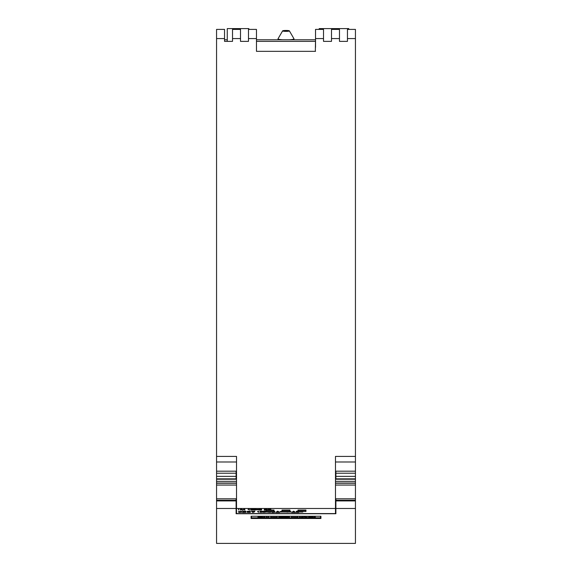 <?xml version="1.0" encoding="UTF-8"?>
<svg xmlns="http://www.w3.org/2000/svg" width="572" height="572" viewBox="0 0 572 572"><rect width="100%" height="100%" fill="white"/><g stroke="black" fill="none" stroke-linecap="round" stroke-linejoin="round"><path stroke-width="0.86" d="M282.747 39.775A7.979 1.044 180 0 1 278.021 38.824A7.979 1.044 180 0 1 278.042 38.746L282.618 30.874A3.389 0.443 0 0 0 286 31.353A3.389 0.443 0 0 0 289.382 30.874A3.389 0.443 0 0 0 286 30.466A3.389 0.443 0 0 0 282.618 30.874M289.382 30.874L293.958 38.746A7.979 1.044 180 0 1 293.979 38.824A7.979 1.044 180 0 1 289.253 39.775M355.441 38.574L347.454 38.574L347.454 29.401L355.441 29.401L355.441 473.223L335.886 473.223L335.886 479.229M236.515 479.229L216.559 479.229L216.559 29.401L224.546 29.401L224.546 38.574L216.559 38.574M289.99 510.06L282.01 510.06L282.01 510.46L289.99 510.46L289.99 510.06M274.031 510.46L274.031 511.49L266.044 511.49L266.044 510.46L274.031 510.46L274.031 510.06L268.59 510.06M268.232 510.06L266.681 510.06M297.969 510.46L297.969 510.06L305.956 510.06L305.956 510.46L297.969 510.46L297.969 511.49L305.956 511.49L305.956 510.46M335.485 508.479L236.515 508.479L236.515 513.584L335.485 513.584L335.485 456.406L355.441 456.406M216.559 456.406L236.515 456.406L236.515 508.479M347.454 38.574L347.454 41.37L339.475 41.37L339.475 38.574L331.495 38.574L331.495 41.37L323.516 41.37L323.516 38.574L315.529 38.574L315.529 47.354M256.47 38.574L248.484 38.574L248.484 29.401L256.47 29.401L256.47 51.344L315.529 51.344M248.484 38.574L248.484 41.37L240.505 41.37L240.505 38.574L232.525 38.574L232.525 41.37L224.546 41.37L224.546 38.574M315.529 39.775L256.47 39.775M227.263 39.775L224.546 39.775M315.508 41.37L256.47 41.37M249.077 29.401L248.77 28.6L227.263 28.6L227.263 41.37M256.47 47.354L256.47 51.344M323.516 38.574L323.516 29.401L315.529 29.401L315.529 38.574M339.475 38.574L339.475 29.401L331.495 29.401L331.495 38.574M240.505 38.574L240.505 29.401L232.525 29.401L232.525 38.574M348.734 29.401L348.734 28.6L319.24 28.6L318.933 29.401M315.529 40.033L315.336 51.344M335.485 478.028L335.886 478.028M236.515 478.028L236.114 478.028M289.99 510.46L289.99 511.49L282.01 511.49L282.01 510.46M335.485 479.229L355.441 479.229L355.441 473.223M216.559 508.479L216.559 498.813L236.114 498.813L236.114 508.479L216.559 508.479L216.559 543.4L355.441 543.4L355.441 479.229M335.485 485.049L355.441 485.049M335.485 483.226L355.441 483.226M216.559 498.813L216.559 479.229M236.515 485.049L216.559 485.049M236.515 483.226L216.559 483.226M296.696 511.69L297.469 511.69C298.97 511.768 299.127 511.868 297.933 511.99L296.696 511.99M297.469 511.69C298.97 511.768 299.127 511.868 297.933 511.99L297.933 511.697M296.696 512.047L297.933 512.047C299.363 512.19 299.199 512.305 297.447 512.39L296.696 512.39M297.933 512.047C299.363 512.19 299.199 512.305 297.447 512.39L297.447 512.047M299.106 511.69L299.242 512.197L298.634 512.011C299.499 511.818 299.106 511.69 297.469 511.633L296.332 511.633L296.332 512.448L297.447 512.448C299.349 512.383 299.742 512.233 298.634 512.011L299.106 511.461M297.969 511.246L296.332 511.239L296.332 511.633M272.358 511.69L273.13 511.69C274.639 511.768 274.796 511.868 273.595 511.99L272.358 511.99M273.13 511.69C274.639 511.768 274.796 511.868 273.595 511.99L273.595 511.697M272.358 512.047L273.595 512.047C275.025 512.19 274.86 512.305 273.109 512.39L272.358 512.39M273.595 512.047C275.025 512.19 274.86 512.305 273.109 512.39L273.109 512.047M274.767 511.69L274.91 512.197L274.303 512.011C275.161 511.818 274.774 511.69 273.13 511.633L272 511.633L272 512.448L273.109 512.448C275.01 512.383 275.404 512.233 274.303 512.011L274.767 511.461L274.031 511.268M258.744 512.448L258.744 511.633L257.436 511.776L258.387 511.704L258.744 512.448M258.294 511.633L258.294 511.239L258.744 511.633M258.294 511.239L257.436 511.776M285.492 512.033L283.598 512.047L285.492 512.033M285.492 511.654L283.598 511.654M285.85 512.047L283.233 512.047L285.85 512.047L285.828 511.49M283.254 511.49L283.233 512.033M238.867 510.152L238.51 509.337L238.867 510.152M238.51 509.337L238.51 508.937L238.867 509.337M249.371 510.152L249.371 509.337L248.069 509.48L249.02 509.409L249.371 510.152M248.927 509.337L248.927 508.944L249.371 509.337M248.927 508.944L248.069 509.48M241.598 511.726L238.953 512.04C242.6 512.062 242.7 512.19 239.253 512.412C237.587 511.89 238.367 511.661 241.598 511.726L241.598 511.332L238.495 511.64L238.495 512.033L241.598 511.726C238.367 511.661 237.587 511.89 239.253 512.412C242.7 512.19 242.6 512.062 238.953 512.04M241.598 511.618L241.885 512.19M240.719 511.99L239.968 511.997M240.819 511.997L239.053 512.197L240.819 511.997M251.008 509.387L253.01 509.33L250.65 509.33L250.65 509.781L251.222 509.759C253.26 509.838 253.189 509.931 250.994 510.024L250.665 510.052C253.696 509.981 253.811 509.866 251.008 509.688L251.008 509.688C253.811 509.866 253.696 509.981 250.665 510.052L250.665 509.781M250.65 509.33L250.65 508.937L253.01 508.937L253.01 509.33M251.222 509.759C253.26 509.838 253.189 509.931 250.994 510.024L250.994 509.781M251.222 509.359C253.26 509.445 253.189 509.538 250.994 509.631M253.081 509.888L253.01 509.38M254.175 509.387L256.177 509.33L253.818 509.33L253.818 509.781L254.39 509.759C256.428 509.838 256.349 509.931 254.161 510.024L253.832 510.052C256.864 509.981 256.978 509.866 254.175 509.688L254.175 509.688C256.978 509.866 256.864 509.981 253.832 510.052L253.832 509.781M253.818 509.33L253.818 508.937L256.177 508.937L256.177 509.33M254.39 509.759C256.428 509.838 256.349 509.931 254.161 510.024L254.161 509.781M254.39 509.359C256.428 509.445 256.349 509.538 254.161 509.631M256.249 509.888L256.177 509.38M282.325 512.033L280.43 512.047L282.325 512.033M282.325 511.654L280.43 511.654M282.682 512.047L280.065 512.047L282.682 512.047L282.661 511.49M282.01 511.254L280.065 511.64L280.065 512.033M262.455 512.183L262.384 511.633L260.024 511.633L260.024 512.083L260.589 512.054C262.634 512.14 262.555 512.226 260.367 512.326L260.038 512.348C263.063 512.283 263.177 512.162 260.374 511.99L260.374 511.99C263.177 512.162 263.063 512.283 260.038 512.348L260.038 512.083M260.024 511.633L260.024 511.232L262.384 511.232L262.384 511.633M260.589 512.054C262.634 512.14 262.555 512.226 260.367 512.326L260.367 512.083M260.589 511.661C262.634 511.74 262.555 511.833 260.367 511.926M260.374 511.69L262.384 511.69M302.459 512.033L300.565 512.047L302.459 512.033M302.459 511.654L300.565 511.654M302.817 512.047L300.2 512.047L302.817 512.047L302.795 511.49M300.221 511.49L300.2 512.033M265.208 509.387C267.732 509.673 267.546 509.909 264.643 510.088L264.643 509.387L266.852 509.752M265.208 508.994C267.732 509.28 267.546 509.509 264.643 509.695M264.285 510.145L267.203 509.752L264.285 509.33L264.285 510.145M267.203 509.752L267.203 509.359L265.065 508.93L264.285 509.33M244.795 510.152L244.795 509.33L242.578 510.095L240.369 509.33L240.369 510.152L240.726 509.459L242.306 510.152L244.437 509.459L244.795 510.152M244.337 509.33L244.337 508.937L244.795 509.33M244.337 508.937L242.578 510.095M242.578 509.695L240.819 508.937L240.819 509.33M240.819 508.937L240.369 509.33M243.15 512.047L245.881 511.69L242.707 511.633L242.707 512.448L245.881 512.39L243.15 512.39M245.717 511.997L245.881 512.39M242.707 511.633L242.707 511.232L245.881 511.232L245.881 511.633M277.72 511.704L278.678 512.176L276.726 512.176L277.72 511.704M279.25 512.455L277.949 511.633L275.804 512.433L279.25 512.455M277.949 511.633L277.949 511.232L279.601 512.433M277.949 511.232L277.492 511.633M277.492 511.232L275.804 512.433M268.59 509.387L269.405 509.387C270.835 509.495 270.835 509.595 269.405 509.688L268.59 509.688M269.405 509.387C270.835 509.495 270.835 509.595 269.405 509.688L269.405 509.387M269.405 509.752C271.314 509.609 271.314 509.473 269.405 509.33L268.232 509.33L268.232 510.152L269.405 509.752C271.314 509.609 271.314 509.473 269.405 509.33L269.405 508.937L268.232 508.937L268.232 509.33M269.405 509.352C271.314 509.216 271.314 509.08 269.405 508.937M290.891 512.033L288.996 512.047L290.891 512.033M290.891 511.654L288.996 511.654M291.248 512.047L288.631 512.047L291.248 512.047L289.99 511.232M288.653 511.49L288.631 512.033M271.021 512.183L270.949 511.633L268.59 511.633L268.59 512.083L269.155 512.054C271.2 512.14 271.121 512.226 268.926 512.326L268.604 512.348C271.628 512.283 271.743 512.162 268.94 511.99L268.94 511.99C271.743 512.162 271.628 512.283 268.604 512.348L268.604 512.083M269.155 512.054C271.2 512.14 271.121 512.226 268.926 512.326L268.926 512.083M269.155 511.661C271.2 511.74 271.121 511.833 268.926 511.926M268.94 511.69L270.949 511.69M265.623 512.183L265.551 511.633L263.192 511.633L263.192 512.083L263.756 512.054C265.801 512.14 265.723 512.226 263.528 512.326L263.206 512.348C266.23 512.283 266.345 512.162 263.542 511.99L263.542 511.99C266.345 512.162 266.23 512.283 263.206 512.348L263.206 512.083M263.192 511.633L263.192 511.232L265.551 511.232L265.551 511.633M263.756 512.054C265.801 512.14 265.723 512.226 263.528 512.326L263.528 512.083M263.756 511.661C265.801 511.74 265.723 511.833 263.528 511.926M263.542 511.69L265.551 511.69M249.928 511.797L250.364 511.783C247.705 511.575 246.954 511.647 248.091 512.011C250.5 512.29 250.307 512.383 247.504 512.283L247.068 512.298C249.607 512.519 250.522 512.441 249.828 512.062C247.168 511.797 247.204 511.711 249.928 511.797C247.204 511.711 247.168 511.797 249.828 512.062C250.522 512.441 249.607 512.519 247.068 512.298C249.607 512.519 250.522 512.441 249.828 512.062C247.168 511.797 247.204 511.711 249.928 511.797M247.504 511.883C250.307 511.983 250.5 511.897 248.091 511.611C246.954 511.254 247.705 511.175 250.364 511.382L250.364 511.783C247.705 511.575 246.954 511.647 248.091 512.011C250.5 512.29 250.307 512.383 247.504 512.283C250.307 512.383 250.5 512.29 248.091 512.011C246.954 511.647 247.705 511.575 250.364 511.783M247.168 511.897L247.068 512.298M250.536 512.219L250.364 511.733M259.574 509.387L261.576 509.33L259.216 509.33L259.216 509.781L259.788 509.759C261.826 509.838 261.754 509.931 259.559 510.024L259.23 510.052C262.262 509.981 262.376 509.866 259.574 509.688L259.574 509.688C262.376 509.866 262.262 509.981 259.23 510.052L259.23 509.781M259.216 509.33L259.216 508.937L261.576 508.937L261.576 509.33M259.788 509.759C261.826 509.838 261.754 509.931 259.559 510.024L259.559 509.781M259.788 509.359C261.826 509.445 261.754 509.538 259.559 509.631M261.647 509.888L261.576 509.38M258.565 509.866L256.95 509.809L258.565 509.866M256.95 509.809L256.95 509.416L258.565 509.416L258.565 509.809M293.658 511.704L294.609 512.176L292.664 512.176L293.658 511.704M295.188 512.455L293.879 511.633L291.734 512.433L295.188 512.455M293.879 511.633L293.879 511.232L295.531 512.433M293.879 511.232L293.429 511.633M293.429 511.232L291.734 512.433M254.776 511.711L251.587 511.633L254.333 511.69L252.96 512.455L254.776 511.711M251.587 511.633L251.587 511.232L254.776 511.232L254.776 511.633M253.389 511.69L252.538 512.433M267.939 512.162L266.323 512.104L267.939 512.162M266.323 512.104L266.323 511.711L267.939 511.711L267.939 512.104M288.073 512.162L286.458 512.104L288.073 512.162M286.458 512.104L286.458 511.711L288.073 511.711L288.073 512.104M264.214 517.438C259.953 517.324 258.043 517.46 258.472 517.839L262.312 518.103L258.065 518.311L264.807 518.06L260.467 517.631L264.214 517.61L264.214 516.444C259.953 516.33 258.043 516.466 258.472 516.852L262.312 517.109L258.065 517.145M257.972 516.695L257.972 517.689L262.312 518.103L258.065 518.139L258.065 517.76M264.807 518.06L264.807 517.074L264.214 516.902M297.991 518.168L294.044 518.168L297.44 517.946L294.044 517.588L297.898 517.431L291.477 517.431L291.477 518.332L297.991 518.332L297.898 517.174M291.477 517.431L291.477 516.437L297.898 516.437L297.898 517.431M314.7 517.438C310.482 517.331 308.594 517.467 309.037 517.839L312.905 518.103L308.637 518.311L315.301 518.06L311.004 517.639L314.7 517.61L314.7 516.444C310.482 516.337 308.594 516.473 309.037 516.852L312.905 517.109L308.637 517.145M308.53 516.695L308.53 517.689L312.905 518.103L308.637 518.139L308.637 517.767M315.301 518.06L315.301 517.074L314.7 516.902M355.441 500.915L335.886 500.915L335.886 513.727L236.114 513.727L236.114 508.479M355.441 508.479L335.886 508.479M355.441 498.813L335.886 498.813L335.886 500.915M355.441 471.192L335.886 471.192L335.886 473.223M251.079 516.266L251.079 518.489L320.921 518.489L320.921 516.266L251.079 516.266M236.114 500.915L216.559 500.915M216.559 471.192L236.114 471.192L236.114 479.229M251.48 516.266L251.48 517.817L258.065 517.817M264.807 517.817L266.144 517.817M268.804 517.817L270.821 517.817M277.248 517.817L278.807 517.817M289.453 517.817L291.477 517.817M297.991 517.817L299.463 517.817M307.171 517.817L308.637 517.817M315.301 517.817L320.52 517.817L320.52 516.266M266.144 517.431L266.144 518.332L268.804 518.332L268.804 516.437L266.144 516.437L266.144 517.431L268.804 517.431M299.463 517.431L299.463 518.332L301.208 518.332L301.208 517.753L307.171 518.332L307.171 516.437L305.334 516.437L305.334 517.982L302.309 517.431L302.309 516.437L299.463 516.437L299.463 517.431L302.309 517.431M307.171 517.431L305.334 517.431M305.334 516.995L302.309 516.437M277.248 518.168L273.302 518.168L276.698 517.946L273.302 517.588L277.155 517.431L270.821 517.431L270.821 518.332L277.248 518.332L277.155 517.174M270.821 517.431L270.821 516.437L277.155 516.437L277.155 517.431M278.807 517.431L278.807 518.332L280.552 518.332L280.552 517.753L284.498 518.339L286.98 517.746L286.98 518.332L289.453 518.332L289.453 516.437L284.227 516.981L278.807 516.437L278.807 517.431L281.932 517.431L281.932 516.437M289.453 517.431L286.336 517.431L286.336 516.437M286.336 517.431L284.227 517.975L284.227 516.981M284.227 517.975L281.932 517.431M335.485 483.061L355.441 483.061M335.485 481.331L355.441 481.331M236.515 483.061L216.559 483.061M236.515 481.331L216.559 481.331M297.469 511.239L297.469 511.633M258.244 511.246L258.244 511.647M248.877 508.951L248.877 509.345M265.065 508.93L265.065 509.33M355.441 478.843L335.886 478.843M355.441 476.362L335.886 476.362M236.114 478.843L216.559 478.843M236.114 476.362L216.559 476.362M236.114 473.223L216.559 473.223M293.979 39.775L293.979 38.824M278.021 39.775L278.021 38.824M335.485 502.695L335.886 502.695M335.485 478.75L335.886 478.75M335.485 461.99L355.441 461.99M236.515 478.75L236.114 478.75M236.515 502.695L236.114 502.695M236.515 461.99L216.559 461.99M270.849 509.545L270.849 509.151M247.097 511.84L247.097 511.447M335.886 500.3L355.441 500.293M236.114 500.3L216.559 500.293"/></g></svg>
